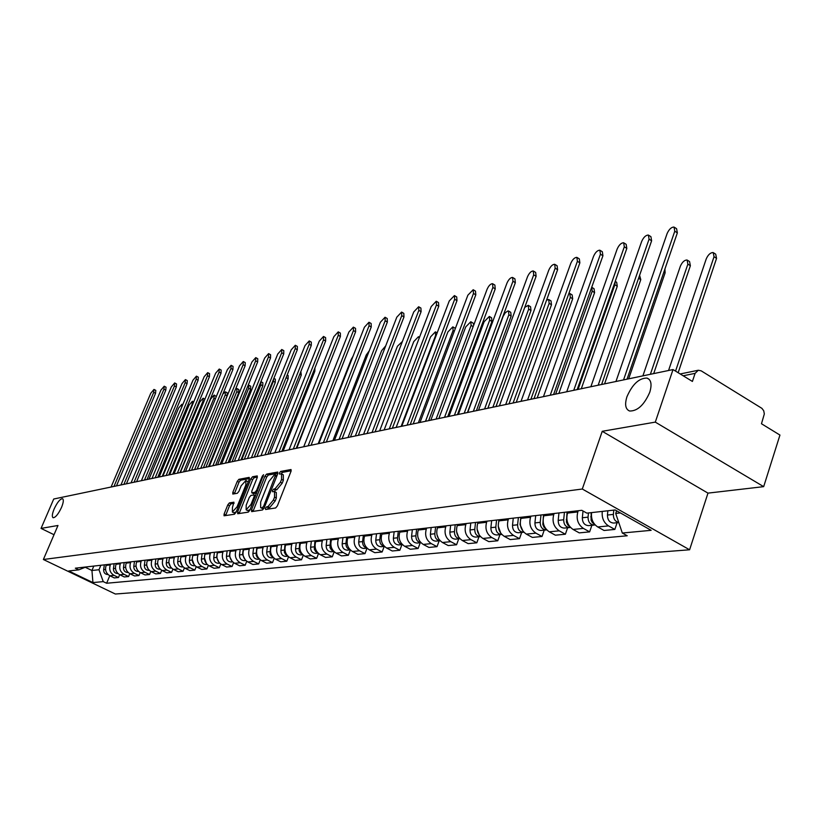 <?xml version="1.0" encoding="UTF-8"?>
<svg xmlns="http://www.w3.org/2000/svg" width="821" height="821" viewBox="0 0 821 821"><rect width="100%" height="100%" fill="white"/><g stroke="black" fill="none" stroke-linecap="round" stroke-linejoin="round"><path stroke-width="1.23" d="M265.491 508.25L265.614 509.492L275.661 507.963L277.385 505.88L291.034 471.254L291.024 469.53L280.69 471.439L279.499 472.886L279.499 474.086L281.541 473.871L281.562 479.372L280.433 482.225L274.994 488.854L273.701 489.08L272.51 490.517L272.521 491.738L274.522 491.553L274.542 497.136L273.403 500.01L267.964 506.619L266.671 506.814L265.491 508.25M274.809 491.697L276.297 492.477L276.328 498.06L275.189 500.933L269.75 507.542L268.457 507.737L267.246 509.246M281.264 473.82L282.445 472.373L280.69 471.439M281.839 474.025L283.307 474.805L283.337 480.306L282.208 483.159L276.769 489.778L275.466 490.004L274.265 491.502M61.493 507.47C63.504 502.483 63.843 499.548 62.509 498.675C60.097 498.87 57.316 502.278 54.165 508.907C52.144 513.895 51.795 516.84 53.129 517.733C55.53 517.558 58.322 514.141 61.493 507.47M649.76 392.274C652.09 384.495 651.186 379.764 647.03 378.081C639.107 378.009 632.416 384.228 626.946 396.738C624.565 404.496 625.448 409.258 629.604 411.013C637.496 411.167 644.218 404.917 649.76 392.274M229.398 502.904L227.797 504.874L224.082 514.11L224.051 515.793L234.437 514.244L236.058 512.263L249.358 479.054L249.204 477.381L238.88 479.331L237.279 481.311L232.825 492.384L232.795 494.047L237.331 493.288L238.942 491.307L241.158 485.775L245.92 480.47L245.859 484.924L237.105 506.752L232.364 512.047L232.435 507.501L233.923 502.185L229.398 502.904L231.112 503.786L229.511 505.746L225.601 515.598M602.234 431.302L707.979 493.123L763.674 486.648L655.302 422.117L602.234 431.302L582.305 489.018L43.38 559.501L57.983 525.481L41.05 528.406L53.734 499.014L673.015 369.563L692.401 381.437L695.089 373.36L683.164 375.782M655.302 422.117L673.015 369.563M251.503 509.872L251.657 511.616L262.515 509.964L264.198 507.912L277.744 473.738L277.744 472.044L266.599 474.097L264.947 476.139L251.503 509.872L253.258 510.785L253.063 511.411M248.26 512.14L237.731 513.741L237.597 512.017L250.918 478.766L252.54 476.755L257.24 475.913L257.219 477.586L251.821 491.112L251.801 492.805L254.992 492.292L256.645 490.27L262.289 476.118L263.572 474.702L249.923 510.118L248.26 512.14M763.674 486.648L779.95 435.068L761.478 423.749L764.33 413.928L763.725 410.777L761.929 408.365L701.165 370.835L698.302 370.25L695.089 373.36M707.979 493.123L689.599 549.783L115.361 594.024L43.38 559.501M41.05 528.406L54.022 534.717M591.572 512.602C590.925 519.016 592.998 523.798 597.77 526.969L608.525 525.892C603.722 522.7 601.639 517.866 602.275 511.411M608.525 525.892L614.837 529.432L617.105 522.71M597.77 526.969L604.051 530.479L614.837 529.432M591.89 525.276L589.632 531.875L583.392 528.406C577.912 524.547 576.055 519.046 577.82 511.935L578.23 510.724M567.927 511.904L567.516 513.094C565.751 520.165 567.598 525.614 573.058 529.442L579.257 532.88L589.632 531.875M567.609 527.749L565.371 534.225L559.214 530.828C553.806 527.041 551.969 521.653 553.723 514.664L554.144 513.484M544.22 514.613L543.81 515.783C542.055 522.72 543.871 528.067 549.259 531.823L555.386 535.189L565.371 534.225M544.231 530.13L542.014 536.482L535.928 533.157C530.582 529.442 528.786 524.157 530.53 517.292L530.941 516.132M521.376 517.22L520.966 518.379C519.231 525.183 521.017 530.428 526.333 534.112L532.388 537.416L542.014 536.482M521.694 532.429L519.498 538.668L513.484 535.395C508.209 531.751 506.434 526.569 508.168 519.826L508.579 518.687M499.353 519.744L498.952 520.873C497.218 527.554 498.983 532.706 504.238 536.329L510.21 539.571L519.498 538.668M499.958 534.635L497.772 540.772L491.841 537.56C486.627 533.989 484.883 528.888 486.607 522.269L487.007 521.15M478.12 522.166L477.719 523.275C475.995 529.853 477.73 534.912 482.912 538.453L488.823 541.644L497.772 540.772M478.982 536.77L476.816 542.804L470.956 539.654C465.805 536.144 464.091 531.136 465.805 524.629L466.195 523.531M457.615 524.506L457.215 525.604C455.511 532.059 457.215 537.037 462.336 540.516L468.165 543.635L476.816 542.804M458.723 538.833L456.579 544.764L450.791 541.675C445.7 538.227 444.007 533.301 445.711 526.908L446.101 525.82M437.809 526.774L437.419 527.841C435.725 534.194 437.408 539.079 442.468 542.507L448.225 545.575L456.579 544.764M439.153 540.823L437.018 546.653L431.302 543.625C426.273 540.239 424.611 535.395 426.294 529.104L426.694 528.036M418.669 528.96L418.279 530.017C416.596 536.257 418.258 541.06 423.256 544.426L428.942 547.443L437.018 546.653M420.229 542.753L418.115 548.49L412.46 545.503C407.503 542.178 405.861 537.416 407.534 531.228L407.924 530.181M400.166 531.074L399.776 532.111C398.113 538.258 399.745 542.979 404.681 546.283L410.305 549.249L418.115 548.49M401.921 544.621L399.827 550.265L394.244 547.33C389.339 544.056 387.717 539.376 389.38 533.291L389.77 532.265M382.258 533.116L381.878 534.143C380.226 540.187 381.827 544.836 386.712 548.079L392.264 550.994L399.827 550.265M384.207 546.417L382.124 551.979L376.603 549.095C371.759 545.873 370.158 541.275 371.81 535.282L372.19 534.266M364.935 535.097L364.545 536.103C362.903 542.055 364.493 546.632 369.317 549.824L374.807 552.687L382.124 551.979M359.465 535.723L358.695 542.014C358.726 546.078 360.511 548.233 364.062 548.469L367.059 548.161L364.986 553.631L359.526 550.799C354.744 547.638 353.163 543.112 354.805 537.211L355.185 536.216M348.145 537.016L347.765 538.001C346.134 543.861 347.704 548.366 352.466 551.507L357.894 554.319L364.986 553.631M350.362 549.998L348.371 555.242L342.983 552.451C338.252 549.341 336.692 544.887 338.324 539.079L338.693 538.094M331.879 538.874L331.499 539.849C329.888 545.616 331.427 550.049 336.138 553.138L341.505 555.909L348.371 555.242M334.198 551.784L332.279 556.802L326.943 554.062C322.263 550.994 320.734 546.612 322.345 540.885L322.715 539.92M316.106 540.68L315.736 541.634C314.125 547.32 315.654 551.681 320.303 554.729L325.609 557.449L332.279 556.802M318.517 553.498L316.66 558.321L311.395 555.612C306.767 552.605 305.258 548.274 306.859 542.64L307.228 541.686M300.814 542.424L300.445 543.369C298.844 548.972 300.353 553.262 304.95 556.258L310.205 558.947L316.66 558.321M303.308 555.16L301.512 559.778L296.299 557.131C291.732 554.154 290.244 549.896 291.824 544.344L292.194 543.41M285.965 544.118L285.605 545.052C284.025 550.573 285.503 554.801 290.049 557.746L295.242 560.394L301.512 559.778M288.54 556.761L286.806 561.205L281.654 558.588C277.139 555.673 275.661 551.476 277.241 545.996L277.601 545.072M271.556 545.77L271.197 546.683C269.627 552.123 271.094 556.289 275.589 559.193L280.72 561.8L286.806 561.205M274.204 558.321L272.531 562.59L267.43 560.014C262.966 557.131 261.509 552.995 263.069 547.607L263.428 546.694M257.558 547.361L257.199 548.274C255.649 553.631 257.086 557.746 261.54 560.599L266.609 563.165L272.531 562.59M260.278 559.819L258.656 563.935L253.617 561.4C249.194 558.557 247.757 554.483 249.307 549.167L249.666 548.264M243.96 548.921L243.601 549.813C242.062 555.099 243.488 559.152 247.891 561.964L252.909 564.489L258.656 563.935M246.741 561.277L245.171 565.238L240.184 562.744C235.812 559.943 234.396 555.93 235.935 550.686L236.284 549.793M230.742 550.429L230.393 551.312C228.854 556.525 230.27 560.517 234.621 563.298L239.578 565.782L245.171 565.238M233.585 562.683L232.066 566.511L227.13 564.048C222.809 561.287 221.403 557.326 222.932 552.153L223.281 551.281M217.883 551.897L217.534 552.769C216.015 557.911 217.411 561.851 221.711 564.591L226.627 567.034L232.066 566.511M220.787 564.048L219.31 567.742L214.425 565.32C210.155 562.601 208.77 558.691 210.279 553.59L210.628 552.728M205.383 553.323L205.034 554.185C203.526 559.255 204.901 563.144 209.16 565.843L214.024 568.255L219.31 567.742M208.339 565.371L206.902 568.953L202.069 566.552C197.84 563.873 196.476 560.014 197.974 554.986L198.323 554.134M193.212 554.719L192.863 555.56C191.375 560.569 192.73 564.407 196.948 567.065L201.75 569.446L206.902 568.953M196.219 566.654L194.823 570.123L190.041 567.752C185.854 565.115 184.509 561.307 185.998 556.34L186.336 555.499M181.359 556.074L181.02 556.905C179.542 561.851 180.877 565.628 185.053 568.255L189.805 570.605L194.823 570.123M184.417 567.906L183.062 571.262L178.331 568.922C174.185 566.326 172.851 562.57 174.329 557.664L174.668 556.833M169.824 557.387L169.485 558.218C168.018 563.093 169.342 566.829 173.467 569.415L178.178 571.734L183.062 571.262M172.923 569.117L171.599 572.37L166.92 570.072C162.825 567.496 161.501 563.791 162.969 558.957L163.307 558.136M158.586 558.67L158.248 559.491C156.79 564.304 158.104 567.988 162.178 570.544L166.848 572.832L171.599 572.37M161.727 570.297L160.434 573.448L155.805 571.18C151.741 568.645 150.438 564.992 151.895 560.209L152.234 559.399M147.626 559.922L147.298 560.733C145.851 565.484 147.144 569.117 151.187 571.642L155.795 573.9L160.434 573.448M150.807 571.447L149.555 574.505L144.968 572.268C140.945 569.764 139.662 566.151 141.109 561.431L141.438 560.63M136.953 561.143L136.625 561.944C135.188 566.634 136.46 570.226 140.463 572.719L145.03 574.946L149.555 574.505M140.165 572.565L138.944 575.531L134.398 573.325C130.426 570.852 129.154 567.28 130.58 562.621L130.908 561.831M126.537 562.334L126.208 563.114C124.782 567.752 126.054 571.303 130.005 573.766L134.531 575.962L138.944 575.531M129.79 573.643L128.589 576.537L124.094 574.351C120.153 571.909 118.901 568.389 120.318 563.791L120.646 563.011M116.377 563.493L116.048 564.273C114.642 568.85 115.894 572.35 119.815 574.782L124.289 576.947L128.589 576.537M119.661 574.71L118.491 577.512L114.037 575.357C110.147 572.945 108.895 569.466 110.301 564.92L110.63 564.15M106.463 564.622L106.145 565.392C104.739 569.918 105.981 573.376 109.86 575.778L114.293 577.922L118.491 577.512M616.602 510.785L615.709 513.433L620.389 512.92M85.23 567.26L91.942 570.492L98.982 569.733L103.241 581.617L92.937 582.582L68.728 570.964L78.775 569.846L75.327 568.183L581.812 510.323L586.83 513.135L615.155 509.964L651.145 530.325L622.308 533.024L615.709 513.433M103.241 581.617L106.638 583.249L627.223 535.774L622.308 533.024M582.305 489.018L689.599 549.783M93.799 566.069L91.942 570.492L92.937 582.582M98.982 569.733L100.85 565.269M109.778 575.737L106.638 583.249M78.775 569.846L85.979 566.972M291.209 470.731L282.445 472.373M277.919 473.224L268.344 475.02L266.681 477.052L253.258 510.785M262.546 507.46L263.726 506.023L275.61 474.866L274.122 475.113L268.754 481.681L260.657 502.062L260.647 507.635L264.064 508.24M262.156 508.404L261.201 507.665M263.962 508.425L262.977 508.579M257.394 477.073L254.264 477.658L252.632 479.659L239.137 513.536M253.361 493.534L256.655 493.216M246.187 505.213L246.136 509.81L250.99 504.443L254.11 496.623L254.12 494.919L250.928 495.422L249.286 497.434L246.187 505.213M247.675 510.611L250.148 509.554M234.077 503.294L231.112 503.786M233.893 512.827L236.212 511.852M248.178 481.989L246.136 480.583M249.533 478.551L240.584 480.223L238.983 482.194L234.354 493.811M613.79 510.118L613.369 514.408C613.349 518.872 615.145 521.561 618.747 522.443M607.858 510.785L607.437 515.044C607.53 520.062 609.623 522.731 613.708 523.059L618.777 522.546M675.56 371.123L714.034 256.727L713.182 252.54C710.432 252.57 708.113 254.705 706.224 258.933L668.561 370.497M616.15 514.746L617.946 520.093M713.942 253.032L715.696 254.171L716.559 258.369L678.156 372.713M674.759 227.509L676.586 228.71L677.356 232.877L627.018 379.179M623.539 379.907L674.78 231.204L674.02 227.037C671.332 227.13 669.023 229.305 667.104 233.575L615.955 381.488M588.462 512.951L588.041 517.148C588.134 522.084 590.207 524.722 594.25 525.04L595.112 524.865M583.023 511.001L582.335 517.764C582.428 522.69 584.49 525.307 588.524 525.625L594.25 525.04M650.365 374.304L687.875 264.126L687.085 259.99C684.437 260.021 682.189 262.104 680.342 266.25L642.894 375.864M591.182 512.643L591.11 520.206L592.331 522.546L594.702 524.403M687.793 260.442L689.568 261.591L690.369 265.727L653.701 373.606M564.448 512.304L563.678 519.785C563.76 524.64 565.802 527.215 569.795 527.523L570.462 527.41M558.957 512.93L558.188 520.381C558.259 525.214 560.302 527.78 564.284 528.088L569.795 527.523M567.054 512.006L566.439 522.064L567.711 524.917L569.907 526.795M664.918 269.031L665.123 272.818L628.67 378.83M649.062 235.483L650.92 236.674L651.617 240.789L601.608 384.495M598.16 385.213L649.072 239.157L648.374 235.042C645.788 235.124 643.561 237.259 641.673 241.446L590.863 386.732M624.309 243.16L626.177 244.35L626.823 248.414L577.153 389.606M573.746 390.314L624.309 246.813L623.673 242.749C621.189 242.842 619.024 244.925 617.176 249.02L566.716 391.781M540.988 514.983L540.208 522.33C540.29 527.092 542.301 529.617 546.252 529.925L546.714 529.853M535.692 515.588L534.923 522.905C534.994 527.646 536.996 530.161 540.936 530.469L546.252 529.925M543.502 514.695L542.845 524.475L544.005 527.205L546.027 529.073M639.61 275.312L640.77 279.663L604.554 383.879M518.379 517.569L517.599 524.783C517.671 529.453 519.652 531.936 523.562 532.234L523.839 532.203M513.269 518.154L512.499 525.337C512.571 529.986 514.541 532.46 518.441 532.757L523.562 532.234M578.066 389.411L614.867 284.754L615.134 281.654M520.801 517.292L520.504 520.032M520.216 522.741L520.021 524.516L523.008 531.238M615.227 281.377L616.663 282.28L617.279 286.262L581.299 388.733M496.572 520.052L495.802 527.144C495.863 531.741 497.824 534.173 501.682 534.461L501.775 534.45M491.656 520.617L490.876 527.677C490.937 532.254 492.887 534.676 496.746 534.964L501.682 534.461M555.653 394.101L592.208 291.157L591.725 287.258M498.911 519.785L498.716 521.612M498.224 526.097L500.8 533.311M592.187 287.566L594.024 288.705L594.599 292.635L558.844 393.433M600.449 250.559L602.337 251.749L602.922 255.762L553.59 394.532M550.224 395.229L600.438 254.192L599.853 250.179C597.472 250.272 595.369 252.324 593.552 256.326L543.451 396.646M577.43 257.702L579.328 258.892L579.862 262.853L530.889 399.273M527.554 399.971L577.399 261.314L576.876 257.353C574.587 257.445 572.545 259.446 570.769 263.367L521.027 401.336M555.222 264.598L557.12 265.778L557.603 269.699L508.989 403.85M505.695 404.537L555.17 268.19L554.698 264.28C552.492 264.372 550.511 266.332 548.767 270.171L499.394 405.861M533.763 271.269L535.672 272.439L536.103 276.308L487.859 408.273M484.595 408.95L533.701 274.83L533.27 270.961C531.146 271.053 529.227 272.983 527.513 276.749L478.52 410.223M513.022 277.703L514.941 278.873L515.331 282.701L467.447 412.532M464.224 413.209L512.951 281.254L512.571 277.426C510.518 277.519 508.651 279.407 506.968 283.101L458.354 414.441M492.98 283.933L494.889 285.092L495.237 288.879L447.722 416.658M444.541 417.325L492.887 287.453L492.549 283.676C490.578 283.768 488.752 285.626 487.099 289.249L438.855 418.515M473.584 289.967L475.492 291.116L475.8 294.852L428.654 420.639M425.504 421.306L473.481 293.456L473.183 289.721L467.867 295.191L420.013 422.446M454.803 295.806L456.712 296.945L456.979 300.64L410.213 424.498M407.093 425.155L454.68 299.275L454.424 295.581L449.261 300.948L401.777 426.263M436.618 301.461L438.527 302.59L438.753 306.243L392.356 428.234M389.277 428.88L436.485 304.899L436.259 301.256L431.23 306.531L384.136 429.947M418.997 306.941L420.906 308.07L421.091 311.672L375.074 431.846M372.026 432.482L418.843 310.359L418.659 306.746L413.753 311.929L367.038 433.529M401.91 312.257L403.809 313.365L403.973 316.937L358.325 435.346M355.308 435.982L401.746 315.644L401.602 312.072L396.81 317.173L350.475 436.988M385.336 317.419L387.235 318.517L387.358 322.048L342.08 438.742M339.094 439.368L385.162 320.775L385.049 317.245L380.369 322.253L334.414 440.343M369.255 322.417L371.143 323.515L371.246 327.004L326.337 442.037M323.382 442.652L369.07 325.752L368.978 322.263L364.421 327.189L318.835 443.597M353.646 327.281L355.534 328.359L355.596 331.807L311.056 445.228M308.132 445.834L353.451 330.576L353.389 327.127L348.925 331.982L303.719 446.757M338.488 332.002L340.356 333.069L340.397 336.487L296.227 448.328M293.333 448.933L338.273 335.276L338.242 331.858L333.88 336.631L289.043 449.826M323.751 336.589L325.619 337.647L325.629 341.023L281.819 451.334M278.955 451.94L323.525 339.832L323.525 336.456L319.256 341.156L274.799 452.802M309.435 341.054L311.292 342.1L311.272 345.436L267.82 454.259M264.988 454.855L309.199 344.266L309.209 340.931L305.043 345.549L260.945 455.706M295.509 345.384L297.356 346.421L297.315 349.725L254.223 457.112M251.421 457.697L295.262 348.576L295.303 345.272L291.219 349.828L247.49 458.518M281.962 349.613L283.799 350.639L283.738 353.902L240.994 459.873M238.223 460.448L281.706 352.773L281.767 349.5L277.775 353.984L234.396 461.248M475.533 522.464L474.764 529.432C474.805 533.886 476.714 536.287 480.49 536.616L475.8 537.098C471.993 536.821 470.064 534.43 470.012 529.945L470.792 523.008M534.009 398.616L570.318 297.346L569.805 293.466L568.861 293.497M477.791 522.207L477.658 523.439M477.042 529.022L479.351 535.261M570.308 293.774L572.155 294.913L572.678 298.803L537.17 397.959M455.224 524.783L454.454 531.628C454.465 535.918 456.291 538.268 459.934 538.699M450.637 525.307L449.867 532.131C449.918 536.544 451.817 538.884 455.573 539.151L459.945 538.709M513.104 402.988L549.157 303.329L548.695 299.491L546.57 300.158M457.41 524.537L457.318 525.317M456.599 531.762L458.631 537.098M549.167 299.778L551.014 300.917L551.486 304.755L516.235 402.341M435.602 527.02L434.832 533.753C434.822 537.868 436.567 540.187 440.077 540.711M431.169 527.534L430.399 534.235C430.44 538.576 432.318 540.875 436.043 541.142L440.097 540.731M492.898 407.216L528.683 309.117L528.262 305.32L524.732 307.403M436.895 534.481L438.568 538.802M528.703 305.597L530.561 306.715L530.992 310.512L495.987 406.569M416.637 529.186L415.867 535.815C415.837 539.766 417.499 542.045 420.886 542.65M412.347 529.678L411.578 536.277C411.619 540.546 413.476 542.804 417.15 543.071L420.916 542.681M473.337 411.3L508.876 314.72L508.497 310.974L507.819 310.964L505.243 312.801L503.15 316.342L467.703 412.481M417.92 537.252L419.12 540.3M508.907 311.221L510.765 312.339L511.155 316.085L476.406 410.664M398.298 531.29L397.528 537.796C397.467 541.593 399.068 543.83 402.311 544.508M394.142 531.762L393.382 538.248C393.413 542.445 395.24 544.672 398.873 544.928L402.372 544.569M454.424 415.262L489.685 320.139L489.347 316.434L484.144 321.709L448.954 416.401M399.806 540.516L400.073 541.172M489.737 316.67L491.594 317.778L491.943 321.483L457.451 414.626M380.544 533.311L379.774 539.725C379.702 543.369 381.221 545.565 384.341 546.314M376.521 533.773L375.761 540.156C375.782 544.292 377.598 546.478 381.19 546.724L384.433 546.396M436.095 419.09L471.1 325.393L470.802 321.729L465.733 326.912L430.809 420.198M471.172 321.945L473.029 323.053L473.768 324.972M363.354 535.282L362.584 541.583C362.492 545.093 363.949 547.238 366.946 548.048M418.351 422.794L453.089 330.494L452.823 326.871L447.876 331.961L413.22 423.872M453.171 327.066L455.388 328.39M346.698 537.18L345.939 543.389C345.826 546.755 347.211 548.859 350.085 549.721M342.932 537.611L342.172 543.8C342.183 547.802 343.958 549.926 347.468 550.162L350.239 549.875M401.141 426.397L435.612 335.43L435.387 331.848L430.563 336.856L396.174 427.433M330.565 539.028L329.97 547.504L331.397 550.019L333.747 551.343M326.902 539.438L326.153 545.534C326.163 549.485 327.907 551.568 331.376 551.794L333.931 551.538M419.141 338.201L418.474 336.682L413.763 341.608L379.63 430.892M314.915 540.813L314.31 549.126L315.654 551.568L317.901 552.913M311.364 541.213L310.615 547.227C310.625 551.107 312.349 553.159 315.777 553.385L318.127 553.149M402.341 341.536L397.456 346.216L363.59 434.247M299.727 542.548L299.111 550.686L300.383 553.067L302.528 554.421M296.289 542.938L295.539 548.859C295.539 552.687 297.243 554.709 300.65 554.924L302.805 554.709M385.696 345.898L381.611 350.69L348.012 437.501M284.99 544.231L284.364 552.205L285.554 554.514L287.596 555.889M281.654 544.61L280.905 550.439C280.905 554.216 282.588 556.207 285.954 556.422L287.925 556.217M369.276 350.752L366.228 355.041L332.885 440.661M270.684 545.862L270.047 553.672L271.166 555.92L273.106 557.305M267.441 546.232L266.692 551.979C266.692 555.704 268.354 557.664 271.689 557.87L273.485 557.695M353.051 356.222L351.265 359.27L318.189 443.74M256.778 547.453L256.131 555.109L257.189 557.285L259.026 558.67M253.627 547.812L252.889 553.477C252.889 557.141 254.531 559.08 257.825 559.286L259.457 559.122M243.273 548.992L242.534 554.606L245.335 559.994M240.214 549.341L239.475 554.934C239.465 558.547 241.097 560.456 244.35 560.661L245.828 560.507M329.211 364.801L296.802 448.204M230.147 550.501L229.408 556.022L232.025 561.266M227.16 550.84L226.432 556.351C226.422 559.912 228.033 561.79 231.255 561.995L232.589 561.851M314.915 368.013L314.833 371.256L283.153 451.057M217.37 551.958L217.021 554.544M216.888 555.519L216.641 557.408L219.074 562.498M214.466 552.287L213.737 557.726C213.727 561.236 215.318 563.093 218.509 563.288L219.7 563.165M300.855 371.554L301.297 375.053L269.873 453.839M204.942 553.375L204.696 555.191M204.357 557.675L206.471 563.699M202.12 553.703L201.391 559.06C201.381 562.529 202.951 564.355 206.112 564.55L207.169 564.438M254.284 457.092L286.478 376.726M287.176 375.002L288.161 375.546L288.13 378.758L256.942 456.538M192.843 554.76L192.658 556.135M192.206 559.45L194.197 564.838M190.103 555.068L189.374 560.363C189.364 563.781 190.913 565.587 194.043 565.782L194.977 565.679M241.723 459.719L273.342 381.293L273.793 378.553M273.875 378.368L275.353 379.189L275.292 382.37L244.35 459.175M181.072 556.104L180.918 557.161M180.384 561.071L182.252 565.946M178.393 556.412L177.675 561.636C177.654 565.012 179.194 566.788 182.293 566.972L183.104 566.89M229.48 462.274L260.862 384.823L260.914 381.673M261.109 381.765L262.864 382.73L262.792 385.88L232.086 461.73M268.775 353.718L270.602 354.734L270.52 357.966L228.125 462.562M225.385 463.136L268.508 356.848L268.59 353.615L264.68 358.028L221.66 463.916M255.947 357.72L257.763 358.726L257.661 361.928L215.615 465.179M212.896 465.743L255.659 360.819L255.762 357.617L251.934 361.969L209.273 466.502M243.447 361.609L245.253 362.605L245.13 365.776L203.423 467.724M200.735 468.288L243.149 364.688L243.273 361.517L239.527 365.817L197.204 469.027M231.265 365.407L233.061 366.392L232.918 369.532L191.56 470.207M188.892 470.761L230.968 368.465L231.112 365.324L227.427 369.553L185.464 471.48M169.598 557.418L169.485 558.218L174.329 557.664M166.991 557.716L166.273 562.867C166.253 566.203 167.782 567.958 170.84 568.142L171.538 568.07M166.273 562.867L168.88 562.59L170.594 567.013M217.555 464.768L248.691 388.261L248.794 385.152L248.158 385.244M248.948 385.234L250.703 386.188L250.6 389.308L220.141 464.234M219.402 369.111L221.177 370.076L221.023 373.186L179.994 472.619M177.357 473.173L219.084 372.129L219.248 369.029L215.646 373.196L174.011 473.871M158.422 558.691L158.34 559.275M155.877 558.978L155.169 564.068C155.148 567.362 156.657 569.097 159.685 569.271L160.28 569.22M157.673 564.078L159.233 568.029M205.938 467.2L236.828 391.617L236.941 388.528L235.535 389.236M237.095 388.61L238.829 389.554L238.716 392.643L208.493 466.667M207.826 372.713L209.601 373.678L209.427 376.757L168.736 474.979M166.119 475.523L207.508 375.71L207.682 372.642L204.152 376.757L162.856 476.201M145.05 560.22L144.342 565.248C144.322 568.491 145.81 570.205 148.817 570.379L149.299 570.328M146.774 565.546L148.149 568.984M194.598 469.571L225.252 394.891L225.385 391.833L222.901 393.926M225.529 391.915L227.253 392.849L227.119 395.907L197.132 469.037M196.547 376.234L198.313 377.188L198.118 380.236L157.755 477.268M155.159 477.812L196.219 379.21L196.414 376.162L192.945 380.215L151.988 478.479L181.677 407.206L181.872 404.271L178.619 408.068L148.981 479.105M134.49 561.42L133.782 566.387C133.761 569.6 135.239 571.293 138.205 571.457L138.595 571.426M136.153 567.013L137.323 569.887M183.545 471.88L213.963 398.082L214.107 395.055L210.679 399.006L180.343 472.547M214.25 395.127L216.313 396.543M185.546 379.661L187.291 380.605L187.085 383.623L147.051 479.515M144.486 480.049L185.207 382.607L185.413 379.6L182.005 383.602L141.386 480.696M124.187 562.601L123.489 567.506C123.458 570.677 124.925 572.35 127.871 572.514L128.158 572.483M125.839 568.512L126.742 570.708M172.769 474.138L202.941 401.192L203.105 398.206L199.739 402.105L169.639 474.784M174.801 383.017L176.546 383.951L176.32 386.937L136.604 481.691M134.059 482.225L174.452 385.932L174.678 382.945L171.332 386.896L131.042 482.861M114.14 563.75L113.442 568.594C113.411 571.724 114.858 573.376 117.772 573.54L117.978 573.52M115.833 570.133L116.346 571.354M162.24 476.334L192.176 404.24L192.36 401.274L189.056 405.122L159.182 476.97M164.323 386.281L166.047 387.204L165.811 390.16L126.413 483.826M123.899 484.349L163.964 389.175L164.21 386.219L160.926 390.119L120.944 484.965M104.329 564.869L103.641 569.661C103.61 572.75 105.037 574.382 107.931 574.546L108.044 574.536M154.091 389.472L155.805 390.386L155.549 393.321L116.469 485.899M113.975 486.422L153.722 392.346L153.979 389.421L150.756 393.269L111.092 487.027M119.815 574.782L124.094 574.351M130.005 573.766L134.398 573.325M140.463 572.719L144.968 572.268M151.187 571.642L155.805 571.18M162.178 570.544L166.92 570.072M173.467 569.415L178.331 568.922M185.053 568.255L190.041 567.752M196.948 567.065L202.069 566.552M209.16 565.843L214.425 565.32M221.711 564.591L227.13 564.048M234.621 563.298L240.184 562.744M247.891 561.964L253.617 561.4M261.54 560.599L267.43 560.014M275.589 559.193L281.654 558.588M290.049 557.746L296.299 557.131M304.95 556.258L311.395 555.612M320.303 554.729L326.943 554.062M336.138 553.138L342.983 552.451M352.466 551.507L359.526 550.799M369.317 549.824L376.603 549.095M386.712 548.079L394.244 547.33M404.681 546.283L412.46 545.503M423.256 544.426L431.302 543.625M442.468 542.507L450.791 541.675M462.336 540.516L470.956 539.654M482.912 538.453L491.841 537.56M504.238 536.329L513.484 535.395M526.333 534.112L535.928 533.157M549.259 531.823L559.214 530.828M573.058 529.442L583.392 528.406M109.86 575.778L114.037 575.357M106.145 565.392L110.301 564.92M116.048 564.273L120.318 563.791M126.208 563.114L130.58 562.621M136.625 561.944L141.109 561.431M147.298 560.733L151.895 560.209M158.248 559.491L162.969 558.957M181.02 556.905L185.998 556.34M192.863 555.56L197.974 554.986M205.034 554.185L210.279 553.59M217.534 552.769L222.932 552.153M230.393 551.312L235.935 550.686M243.601 549.813L249.307 549.167M257.199 548.274L263.069 547.607M271.197 546.683L277.241 545.996M285.605 545.052L291.824 544.344M300.445 543.369L306.859 542.64M315.736 541.634L322.345 540.885M331.499 539.849L338.324 539.079M347.765 538.001L354.805 537.211M364.545 536.103L371.81 535.282M381.878 534.143L389.38 533.291M399.776 532.111L407.534 531.228M418.279 530.017L426.294 529.104M437.419 527.841L445.711 526.908M457.215 525.604L465.805 524.629M477.719 523.275L486.607 522.269M498.952 520.873L508.168 519.826M520.966 518.379L530.53 517.292M543.81 515.783L553.723 514.664M567.516 513.094L577.82 511.935M269.75 507.542L267.964 506.619M275.189 500.933L273.403 500.01M276.328 498.06L274.542 497.136M275.466 490.004L273.701 489.08M276.769 489.778L274.994 488.854M282.208 483.159L280.433 482.225M283.337 480.306L281.562 479.372M268.457 507.737L266.671 506.814M266.681 477.052L264.947 476.139M268.344 475.02L266.599 474.097M264.742 506.547L263.726 506.023M276.615 476.591L275.61 476.067M276.985 475.657L275.743 475.01M239.332 512.909L237.597 512.017M252.632 479.659L250.918 478.766M254.264 477.658L252.54 476.755M253.71 493.719L251.975 492.816M256.675 493.175L254.992 492.292M257.63 490.784L256.645 490.27M263.264 476.632L262.289 476.118M251.975 504.956L250.99 504.443M255.095 497.136L254.11 496.623M238.059 507.245L237.105 506.752M246.813 485.416L245.859 484.924M234.539 493.267L232.825 492.384M238.983 482.194L237.279 481.311M240.584 480.223L238.88 479.331M225.796 514.983L224.082 514.11M229.511 505.746L227.797 504.874M613.369 514.408L607.437 515.044M716.559 258.369L714.034 256.727M674.78 231.204L677.356 232.877M588.041 517.148L582.335 517.764M591.489 516.778L590.751 516.85M690.369 265.727L687.875 264.126M563.678 519.785L558.188 520.381M566.859 519.447L566.285 519.508M665.123 272.818L663.891 272.038M649.072 239.157L651.617 240.789M624.309 246.813L626.823 248.414M540.208 522.33L534.923 522.905M640.77 279.663L638.574 278.278M517.599 524.783L512.499 525.337M617.279 286.262L614.867 284.754M495.802 527.144L490.876 527.677M594.599 292.635L592.208 291.157M600.438 254.192L602.922 255.762M577.399 261.314L579.862 262.853M555.17 268.19L557.603 269.699M533.701 274.83L536.103 276.308M512.951 281.254L515.331 282.701M492.887 287.453L495.237 288.879M473.481 293.456L475.8 294.852M454.68 299.275L456.979 300.64M436.485 304.899L438.753 306.243M418.843 310.359L421.091 311.672M401.746 315.644L403.973 316.937M385.162 320.775L387.358 322.048M369.07 325.752L371.246 327.004M353.451 330.576L355.596 331.807M338.273 335.276L340.397 336.487M323.525 339.832L325.629 341.023M309.199 344.266L311.272 345.436M295.262 348.576L297.315 349.725M281.706 352.773L283.738 353.902M474.764 529.432L470.012 529.945M572.678 298.803L570.318 297.346M454.454 531.628L449.867 532.131M551.486 304.755L549.157 303.329M434.832 533.753L430.399 534.235M530.992 310.512L528.683 309.117M415.867 535.815L411.578 536.277M511.155 316.085L508.876 314.72M397.528 537.796L393.382 538.248M491.943 321.483L489.685 320.139M379.774 539.725L375.761 540.156M473.153 326.614L471.1 325.393M362.584 541.583L358.695 542.014M454.321 331.222L453.089 330.494M345.939 543.389L342.172 543.8M329.806 545.144L326.153 545.534M314.156 546.837L310.615 547.227M298.977 548.479L295.539 548.859M284.24 550.08L280.905 550.439M269.935 551.63L266.692 551.979M256.039 553.138L252.889 553.477M242.534 554.606L239.475 554.934M229.408 556.022L226.432 556.351M314.833 371.256L313.848 370.702M216.641 557.408L213.737 557.726M301.297 375.053L299.788 374.212M204.213 558.752L201.391 559.06M288.13 378.758L286.16 377.67M192.124 560.066L189.374 560.363M275.292 382.37L273.342 381.293M180.343 561.348L177.675 561.636M262.792 385.88L260.862 384.823M268.508 356.848L270.52 357.966M255.659 360.819L257.661 361.928M243.149 364.688L245.13 365.776M230.968 368.465L232.918 369.532M250.6 389.308L248.691 388.261M219.084 372.129L221.023 373.186M157.642 563.801L155.169 564.068M238.716 392.643L236.828 391.617M207.508 375.71L209.427 376.757M146.692 564.992L144.342 565.248M227.119 395.907L225.252 394.891M196.219 379.21L198.118 380.236M136.019 566.151L133.782 566.387M215.369 398.842L213.963 398.082M185.207 382.607L187.085 383.623M125.613 567.28L123.489 567.506M203.865 401.695L202.941 401.192M174.452 385.932L176.32 386.937M115.463 568.378L113.442 568.594M163.964 389.175L165.811 390.16M105.55 569.456L103.641 569.661M153.722 392.346L155.549 393.321M649.216 379.405L647.03 378.081M680.188 373.966L698.302 370.25M277.005 475.605L275.671 474.907M262.422 508.548L260.647 507.635M253.545 493.708L251.801 492.805M247.891 510.713L246.136 509.81M255.659 495.72L254.202 494.96M234.088 512.93L232.364 512.047M437.162 332.885L435.715 332.033M419.49 337.277L418.782 336.856M204.901 399.17L203.239 398.267M193.674 401.972L192.483 401.336M182.724 404.722L181.985 404.332"/></g></svg>
